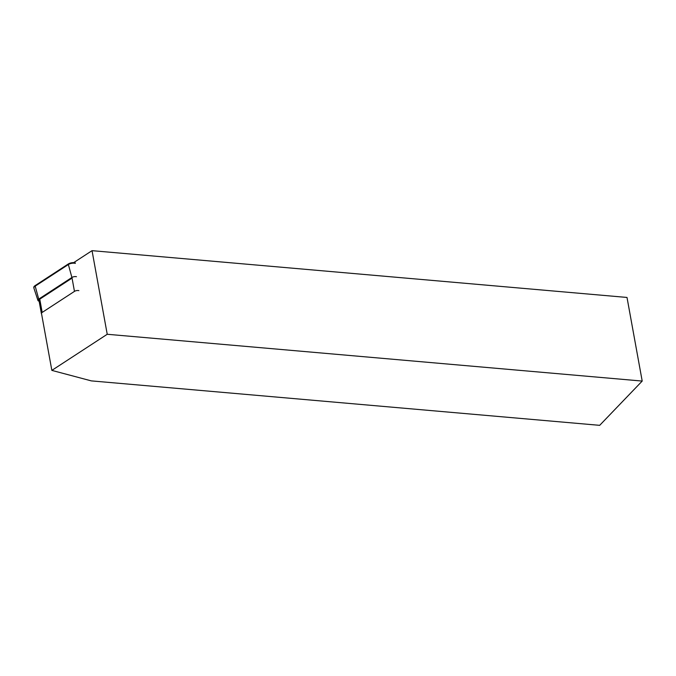 <?xml version="1.0" encoding="UTF-8"?>
<svg xmlns="http://www.w3.org/2000/svg" width="676" height="676" viewBox="0 0 676 676"><rect width="100%" height="100%" fill="white"/><g stroke="black" fill="none" stroke-linecap="round" stroke-linejoin="round"><path stroke-width="1.01" d="M627.007 297.448L642.2 381.07L599.68 425.339L91.328 380.884L51.849 370.389L107.231 334.274L92.037 250.661L627.007 297.448M38.878 299.02L39.039 299.899M41.447 313.182L51.849 370.389M642.2 381.07L107.231 334.274M73.667 262.634L92.037 250.661M78.872 290.638A3.169 1.411 169.7 0 0 74.461 291.381L72.053 278.106L39.766 299.155L42.174 312.43A3.169 1.411 169.7 0 0 41.388 313.613A3.169 1.411 169.7 0 0 41.599 314.002M41.388 313.613L38.971 300.338A3.169 1.411 -10.3 0 1 39.766 299.155M42.174 312.43L74.461 291.381M39.132 301.209L38.971 301.158A3.27 1.453 -10.3 0 1 37.932 300.423L33.927 288.196A5.028 2.231 -10.3 0 1 33.893 288.069L33.8 287.537A5.028 2.231 -10.3 0 1 35.059 285.652L68.234 264.02A5.028 2.231 -10.3 0 1 75.239 262.837M37.932 300.423A3.27 1.453 -10.3 0 1 38.726 299.113L71.901 277.481A3.27 1.453 -10.3 0 1 76.464 276.712M33.893 288.069A5.028 2.231 -10.3 0 1 35.152 286.185L68.327 264.553A5.028 2.231 -10.3 0 1 75.332 263.37M38.726 299.113L35.059 285.652M71.901 277.481L68.234 264.02"/></g></svg>
